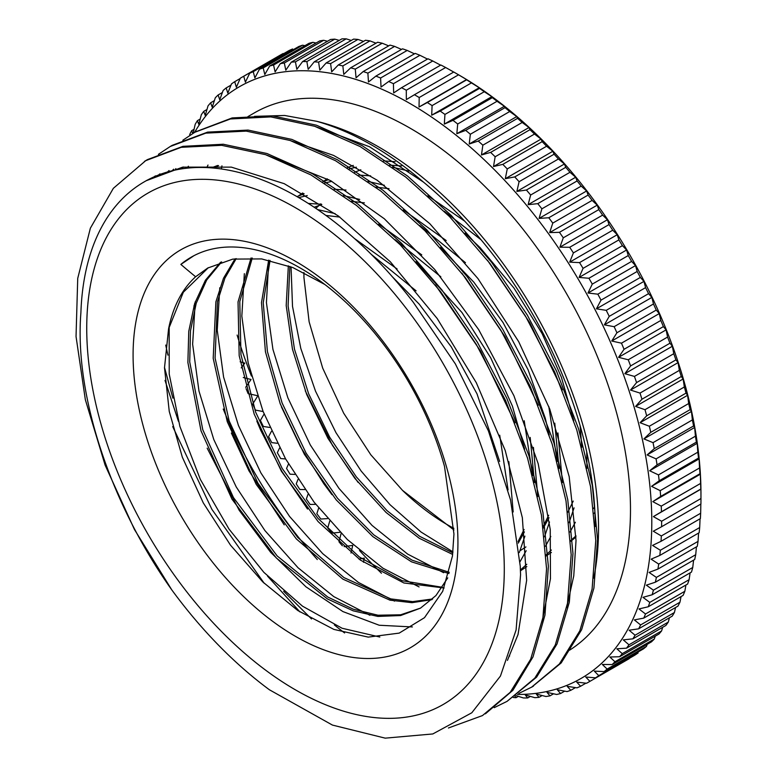 <?xml version="1.0" encoding="UTF-8"?>
<svg xmlns="http://www.w3.org/2000/svg" width="777" height="777" viewBox="0 0 777 777"><rect width="100%" height="100%" fill="white"/><g stroke="black" fill="none" stroke-linecap="round" stroke-linejoin="round"><path stroke-width="1.17" d="M593.754 578.117A311.499 179.846 -120 0 0 598.533 528.214A311.499 179.846 -120 0 0 316.783 121.319L284.635 115.472L254.526 116.356M175.855 168.628L174.932 170.114M165.724 345.075A311.499 179.846 -120 0 0 167.949 355.147M334.372 624.931A311.499 179.846 -120 0 0 344.599 632.964M504.283 569.366A295.25 170.464 -120 0 0 191.123 179.788A295.25 170.464 -120 0 0 191.123 597.338A295.25 170.464 -120 0 0 504.283 569.366M80.886 312.966A306.837 177.156 60 0 1 144.279 181.828A306.837 177.156 60 0 1 413.17 302.117L455.371 363.918L488.393 430.866L510.538 499.902L520.25 566.161L520.561 574.795L516.093 629.972L500.456 676.039L471.814 712.771L432.799 733.954L385.207 738.15L332.43 725.077L269.541 689.85M269.541 689.869A324.475 187.335 60 0 1 171.775 589.879C110.217 503.098 74.378 394.833 80.876 312.956L80.925 311.927M594.891 512.043A218.114 125.932 60 0 1 594.191 513.383M575.99 536.946A218.114 125.932 60 0 1 570.687 541.258M453.914 528.35A200.476 115.744 60 0 1 402.855 490.724M453.943 529.982L402.554 490.413L370.852 454.846L343.677 413.179L322.708 368.152L309.129 321.833L303.943 277.535L303.914 272.523M354.671 172.29L360.829 169.765M389.675 165.142L401.592 165.948M457.935 542.608A229.71 132.624 60 0 1 214.297 564.364A229.71 132.624 60 0 1 214.297 239.51A229.71 132.624 60 0 1 457.935 542.608M208.372 267.657L183.333 292.249L168.551 329.04L164.501 367.803L169.26 411.47L182.342 457.206L203.273 502.865L230.516 545.192L262.791 581.934L297.844 610.557L333.857 629.399L368.23 637.111L399.193 633.109L424.485 617.686L442.676 591.375L452.447 556.07L453.953 534.032L444.493 466.375A218.114 125.932 -120 0 0 191.181 257.197A218.114 125.932 -120 0 0 180.856 264.413A525.854 258.994 -154.2 0 0 195.619 276.758A200.476 115.744 -120 0 0 168.541 329.03M154.011 176.884L155.429 175.864M435.45 285.013L480.594 351.126L515.005 422.834M167.511 171.979L169.036 170.551M461.907 273.203L505.001 336.626L538.247 405.235M264.248 583.333L211.868 509.323L172.717 426.592M181.886 168.842L183.411 167.006M487.558 260.373L529.72 322.64L562.363 389.889M595.24 526.505A306.837 177.156 -120 0 0 423.378 182.032L369.483 146.746L315.209 126.466M188.403 166.22L186.907 168.182M164.501 367.414L172.902 398.183M283.644 591.248L311.519 618.948M566.705 607.585L573.766 575.864L576.029 540.471L569.182 476.66L549.737 409.032L518.686 341.657L477.942 278.574L429.807 223.689L377.156 180.206L333.595 155.419L290.744 140.705M173.679 169.192L172.154 170.746M542.142 621.785L550.456 578.69L550.252 529.584L538.199 463.743L513.918 395.716L478.671 329.613L434.634 269.386L384.314 218.764L330.701 180.711L266.56 155.002M159.945 173.873L158.45 175.039M507.439 660.401L518.026 634.537L526.651 580.283L522.348 517.686L505.205 450.466L476.301 382.711L437.208 318.541L390.307 261.762L338.277 215.919L284.217 183.673L231.323 167.123L182.653 167.142L146.358 180.662M171.775 589.879L134.45 529.516L105.118 465.122L85.353 399.747L76.039 336.47L77.729 278.38L90.365 228.195L113.355 188.316L145.697 160.674L181.206 147.309L221.659 145.328L265.472 154.642L310.985 174.942L356.526 205.458L400.34 244.91L440.753 291.87L476.311 344.444L505.613 400.611L527.564 458.226L541.423 515.025L546.561 568.793L542.938 617.511L530.662 659.226L510.198 692.326L482.459 715.588L448.426 727.991M158.401 154.341L170.28 146.474L205.808 133.139L246.231 131.109L290.054 140.472L335.577 160.742L381.099 191.259L424.922 230.74L465.355 277.661L500.874 330.264L530.205 386.422L552.146 444.026L565.986 500.825L571.173 554.603L567.501 603.292L555.254 645.046L534.79 678.127L507.031 701.378L494.211 707.662M182.828 140.239L194.842 132.265L230.4 118.968L270.823 116.9L314.636 126.272L360.169 146.571L405.691 177.049L449.494 216.56L489.947 263.471L525.456 316.064L554.778 372.241L576.748 429.836L590.549 486.625L595.765 540.433L592.093 589.102L579.817 630.837L559.391 663.956L531.604 687.159L518.783 693.443M299.98 611.975L267.511 576.107M178.409 421.27L165.015 380.439M316.783 121.319C352.35 131.468 387.878 151.7 423.378 182.032M180.856 264.413L193.823 255.75M379.827 637.033L342.103 628.253L302.515 606.177L263.879 572.358L228.982 529.05L200.272 479.273L179.875 426.398L169.221 374.087L169.182 325.932M369.92 615.287L333.799 596.619L298.086 567.793L264.899 530.555L236.237 486.946L213.792 439.539L198.97 391.025L192.628 344.172L195.26 301.719M354.429 238.49L397.115 268.978M508.867 461.674L513.179 511.936M394.512 601.116L358.411 582.429L322.727 553.671L289.559 516.443L260.897 472.911L238.461 425.524L223.591 377.049L217.239 330.225L219.784 287.752M308.275 203.428L321.435 204.254M378.71 224.106L421.765 254.875M533.42 447.367L537.801 496.571M526.184 550.728L519.998 561.781M419.075 586.926L382.993 568.23L347.309 539.491L314.17 502.272L285.499 458.77L263.073 411.412L248.184 362.937L241.832 316.142L244.337 273.659M296.96 196.6L304.128 193.794M334.227 189.248L346.018 190.044M403.273 209.916L446.202 240.549M557.944 432.935L562.402 482.536M550.786 536.47L545.444 546.27M526.816 566.608L520.444 570.804M443.657 572.717L407.663 554.108L372.057 525.427L338.957 488.364L310.314 444.968L287.849 397.756L272.931 349.378L266.424 302.632L268.823 260.178M302.836 194.24L303.671 193.541M322.746 181.847L328.7 179.584M358.877 175.078L370.648 175.874M427.904 195.765L464.724 221.173M586.722 451.903L586.975 468.308M575.359 522.251L570.036 532.022M551.417 552.437L546.114 555.982M452.962 551.874L421.056 532.041L389.986 504.671L361.159 471.056L335.955 432.634L315.501 391.132L300.796 348.417L292.511 306.361L291.054 266.861M347.377 167.657L353.263 165.394M383.479 160.878L395.182 161.694M570.658 540.695L575.971 535.829M593.677 508.508L594.57 506.274M408.935 171.086L392.608 167.23M356.41 167.181L349.291 168.852M327.253 178.778L322.999 181.74M305.264 390.821L332.439 445.347L358.032 482.352M546.056 554.924L551.379 550.038M569.104 522.659L574.067 507.857M573.795 420.707L561.392 377.263L542.171 333.741L513.947 288.034L480.118 247.659L464.996 233.207M384.392 185.276L368.007 181.429M331.818 181.352L324.65 183.032M302.671 192.987L298.426 195.959M281.41 406.876L300.427 446.649L323.863 483.818L331.983 494.687M520.415 569.997L526.777 564.287M544.512 536.81L549.494 521.979M549.232 435.013L545.279 418.23L528.088 369.774L503.03 322.523L473.805 282.138L440.481 247.445M359.712 199.417L343.366 195.59M307.245 195.571L298.718 197.62M256.828 421.076L260.722 430.303L281.847 471.309L307.527 509.042M519.269 552.583L524.902 536.14M524.63 449.155L512.393 406.05L490.743 357.896L461.975 312.539L415.977 261.723M335.14 213.636L317.618 209.586M231.371 433.051L248.951 470.823L284.246 524.873M499.66 461.47L477 393.842L451.272 346.863L419.289 304.215L392.434 276.855M207.158 448.164L239.17 510.266L270.658 552.33L305.953 586.82L342.91 611.577L379.215 625.242L412.393 626.942M195.619 276.758L207.692 268.055L232.857 259.1L261.674 258.926L292.832 267.56L324.825 284.479M447.756 577.865L435.946 595.561L420.444 608.177L400.592 615.549L377.875 616.423L353.176 610.829L327.379 598.912L276.282 557.954L232.012 499.222L201.029 430.895L187.879 362.49L188.772 331.264L194.658 303.506L205.419 280.235L220.629 262.199M431.925 599.659L411.946 602.68L389.976 600.165L342.851 579.137L296.348 538.927L256.177 484.304L227.243 421.658L213.199 358.333L215.88 301.835L223.494 278.244L235.091 258.751M371.348 254.419L416.093 290.841M499.718 435.217L508.061 489.908M444.143 587.995L403.875 582.973L360.363 560.091L318.104 521.59L281.439 471.289L254.176 414.092L239.18 355.711L238.034 301.884L251.049 257.964M325.913 215.443L339.84 217.084M395.279 239.792L440.831 276.806M524.213 420.745L532.653 475.621M524.096 529.477L518.074 541.588M448.989 573.543L411.519 561.839L372.863 536.616L336.179 499.844L304.399 454.351L280.176 403.681L265.433 351.767L261.49 302.661L268.677 260.149M314.141 207.236L321.814 204.506M351.078 201.272L364.403 202.865M419.784 225.544L465.462 262.684M548.785 406.517L557.245 461.509M548.669 515.248L543.21 526.485M452.661 554.448L419.269 538.267L386.023 512.412L354.943 478.467L327.943 438.335L306.672 394.425L292.473 349.281L286.198 305.555L288.345 265.821M315.821 208.362L320.814 203.856M375.709 187.102L389.034 188.685M444.376 211.383L481.07 239.772M580.108 425.67L581.808 447.202M573.241 501.078L567.783 512.266M420.658 608.051L400.679 614.792L377.991 615.219L353.399 609.236L327.777 597.037L277.185 555.953L233.421 497.533L202.768 429.73L189.714 361.878L190.482 330.856L196.231 303.253L206.711 279.982L221.62 261.868M432.663 598.96L412.674 601.621L390.773 598.892L343.939 577.593L297.785 537.499L257.906 483.168L229.166 420.94L215.074 358.032L217.453 301.729L224.883 278.176L236.218 258.605M442.366 587.295L402.253 580.73L359.372 557.012L317.948 518.356L282.177 468.424L255.604 412.033L240.948 354.555L239.782 301.534L252.263 258.013M530.196 437.441L534.469 482.527M524.397 531.866L518.269 543.113M449.31 572.328L412.082 560.178L373.815 534.877L337.519 498.261L306.119 453.146L282.09 402.962L267.405 351.534L263.238 302.777L270.056 260.441M554.768 423.164L559.042 468.346M548.989 517.705L543.424 528.01M525.912 546.93L520.59 550.388M452.845 552.865L419.803 536.392L386.975 510.596L356.322 476.864L329.662 437.179L308.644 393.774L294.464 349.155L288.092 305.876L289.86 266.394M144.405 161.431L147.475 159.596L182.945 146.338L223.261 144.24L266.948 153.506L312.373 173.679L357.799 203.972L401.534 243.288L441.948 289.986L477.476 342.366L506.857 398.368L528.962 455.817L542.938 512.519L548.368 566.307L544.978 615.044L532.993 656.924L512.888 690.297L485.411 713.82M172.057 145.396L207.614 132.119L248.048 130.08L291.841 139.404L337.383 159.741L382.915 190.19L426.709 229.701L467.162 276.641L502.69 329.205L531.983 385.392L553.982 442.997L567.773 499.776L572.97 553.583L569.327 602.272L557.022 643.978L536.616 677.126L507.031 701.378M195.581 131.847L232.187 117.919L272.63 115.899L316.424 125.194L361.956 145.542L407.498 176.01L451.291 215.491L491.734 262.451L527.282 315.006L556.565 371.202L578.564 428.807L592.365 485.586L597.542 539.384L593.919 588.092L581.604 629.778L561.188 662.936L531.973 686.946M652.806 501.641A1302.126 76.224 -32.4 0 1 660.664 496.425L699.999 473.717A1302.126 76.224 -32.4 0 1 700.339 474.203L652.806 501.641A1302.126 1060.45 -127.1 0 0 661.246 506.128L700.582 483.42A1302.126 1060.45 -127.1 0 0 700.339 474.203M649.669 470.755A1302.126 186.655 -35.9 0 1 657.051 464.84L696.386 442.132A1302.126 186.655 -35.9 0 1 697.192 443.317L649.669 470.755A1302.126 1046.668 -137.2 0 0 658.478 474.902L697.814 452.195A1302.126 1046.668 -137.2 0 0 697.192 443.317M643.91 438.898A1302.126 295.037 -39.5 0 1 650.786 432.323L690.122 409.615A1302.126 295.037 -39.5 0 1 691.443 411.46L643.91 438.898A1302.126 1021.425 -146.6 0 0 653.039 442.647L692.375 419.939A1302.126 1021.425 -146.6 0 0 691.443 411.46M635.605 406.42A1302.126 400.184 -43.2 0 1 641.938 399.232L681.274 376.524A1302.126 400.184 -43.2 0 1 683.138 378.982L635.605 406.42A1302.126 984.993 -155.1 0 0 644.997 409.693L684.333 386.985A1302.126 984.993 -155.1 0 0 683.138 378.982M624.844 373.679A1302.126 500.951 -47.1 0 1 630.603 365.928L669.939 343.22A1302.126 500.951 -47.1 0 1 672.367 346.241L624.844 373.679A1302.126 937.761 -162.8 0 0 634.44 376.418L673.766 353.71A1302.126 937.761 -162.8 0 0 672.367 346.241M611.732 341.025A1302.126 596.231 -51.4 0 1 616.919 332.77L656.244 310.062A1302.126 596.231 -51.4 0 1 659.255 313.587L611.732 341.025A1302.126 880.263 -169.6 0 0 621.474 343.172L660.8 320.464A1302.126 880.263 -169.6 0 0 659.255 313.587M596.425 308.828A1302.126 684.974 -55.9 0 1 601.009 300.136L640.345 277.428A1302.126 684.974 -55.9 0 1 643.948 281.391L596.425 308.828A1302.126 813.121 -175.6 0 0 606.245 310.334L645.58 287.626A1302.126 813.121 -175.6 0 0 643.948 281.391M579.088 277.428A1302.126 766.219 -61 0 1 583.071 268.366L622.406 245.658A1302.126 766.219 -61 0 1 626.612 249.99L579.088 277.428A1302.126 737.062 179 0 0 588.927 278.253L628.263 255.546A1302.126 737.062 179 0 0 626.612 249.99M559.906 247.183A1302.126 839.063 -66.6 0 1 563.286 237.82L602.622 215.112A1302.126 839.063 -66.6 0 1 607.429 219.736L559.906 247.183A1302.126 652.933 174.2 0 0 569.706 247.28L609.042 224.572A1302.126 652.933 174.2 0 0 607.429 219.736M539.092 218.405A1302.126 902.719 -72.9 0 1 541.89 208.828L581.215 186.121A1302.126 902.719 -72.9 0 1 586.625 190.967L539.092 218.405A1302.126 561.654 169.8 0 0 548.785 217.764L588.121 195.056A1302.126 561.654 169.8 0 0 586.625 190.967M516.88 191.424A1302.126 956.487 -79.9 0 1 519.094 181.701L558.43 158.994A1302.126 956.487 -79.9 0 1 564.403 163.986L516.88 191.424A1302.126 464.219 165.7 0 0 526.408 190.025L565.743 167.317A1302.126 464.219 165.7 0 0 564.403 163.986M493.512 166.54A1302.126 999.766 -87.9 0 1 495.163 156.76L534.498 134.052A1302.126 999.766 -87.9 0 1 541.035 139.102L493.512 166.54A1302.126 361.693 161.8 0 0 502.806 164.365L542.142 141.657A1302.126 361.693 161.8 0 0 541.035 139.102M469.23 144.007A1302.126 1032.099 -96.8 0 1 470.357 134.246L509.693 111.538A1302.126 1032.099 -96.8 0 1 516.754 116.569L469.23 144.007A1302.126 255.206 158.1 0 0 478.243 141.055L517.579 118.347A1302.126 255.206 158.1 0 0 516.754 116.569M444.318 124.097A1302.126 1053.117 -106.5 0 1 444.949 114.433L484.275 91.725A1302.126 1053.117 -106.5 0 1 491.841 96.649L444.318 124.097A1302.126 145.921 154.6 0 0 452.991 120.367L492.327 97.659A1302.126 145.921 154.6 0 0 491.841 96.649M419.036 107.003A1302.126 1062.606 -116.7 0 1 419.211 97.523L458.537 74.815A1302.126 1062.606 -116.7 0 1 466.559 79.565L419.036 107.003A1302.126 35.043 151.1 0 0 427.331 102.525L466.666 79.817A1302.126 35.043 151.1 0 0 466.559 79.565M458.537 74.815A348.582 201.253 -120 0 0 454.477 72.436A348.582 201.253 -120 0 0 453.758 72.018L414.432 94.726A1302.126 20.62 149.4 0 0 406.352 99.573A1302.126 1062.985 -121.9 0 1 406.303 90.219L445.639 67.512A348.582 201.253 -120 0 0 440.86 65.006L401.534 87.714A1302.126 76.224 147.6 0 0 393.667 92.929A1302.126 1060.45 -127.1 0 1 393.424 83.702L432.76 60.994A1302.126 1060.45 -127.1 0 1 440.2 64.947M432.76 60.994A348.582 201.253 -120 0 0 428.001 58.79L388.665 81.498A1302.126 131.614 145.9 0 0 381.041 87.063A1302.126 1055.001 -132.2 0 1 380.604 78.011L419.939 55.293A348.582 201.253 -120 0 0 415.209 53.399L375.883 76.107A1302.126 186.655 144.1 0 0 368.492 82.012A1302.126 1046.668 -137.2 0 1 367.88 73.135L407.206 50.427A1302.126 1046.668 -137.2 0 1 414.452 53.836M407.206 50.427A348.582 201.253 -120 0 0 402.535 48.834L363.199 71.542A1302.126 241.171 142.3 0 0 356.06 77.787A1302.126 1035.469 -142 0 1 355.283 69.104L394.619 46.387A348.582 201.253 -120 0 0 389.996 45.115L350.66 67.822A1302.126 295.037 140.5 0 0 343.784 74.398A1302.126 1021.425 -146.6 0 1 342.851 65.919L382.187 43.211A1302.126 1021.425 -146.6 0 1 388.685 45.872M382.187 43.211A348.582 201.253 -120 0 0 377.632 42.249L338.296 64.957A1302.126 348.086 138.7 0 0 331.692 71.843A1302.126 1004.583 -151 0 1 330.613 63.597L369.949 40.89A348.582 201.253 -120 0 0 365.481 40.249L326.146 62.956A1302.126 400.184 136.8 0 0 319.813 70.144A1302.126 984.993 -155.1 0 1 318.619 62.141L357.944 39.433A1302.126 984.993 -155.1 0 1 363.529 41.375M357.944 39.433A348.582 201.253 -120 0 0 353.574 39.112L314.238 61.82A1302.126 451.184 134.9 0 0 308.187 69.299A1302.126 962.693 -159.1 0 1 306.876 61.558L346.212 38.85A348.582 201.253 -120 0 0 341.938 38.86L302.603 61.568A1302.126 500.951 132.9 0 0 296.843 69.318A1302.126 937.761 -162.8 0 1 295.435 61.849L334.77 39.141A1302.126 937.761 -162.8 0 1 339.248 40.404M334.77 39.141A348.582 201.253 -120 0 0 330.613 39.462L291.288 62.17A1302.126 549.349 130.8 0 0 285.81 70.183A1302.126 910.265 -166.3 0 1 284.324 63.005L323.659 40.297A348.582 201.253 -120 0 0 319.629 40.948L280.303 63.656A1302.126 596.231 128.6 0 0 275.116 71.911A1302.126 880.263 -169.6 0 1 273.572 65.035L312.908 42.327A1302.126 880.263 -169.6 0 1 316.054 43.017M312.908 42.327A348.582 201.253 -120 0 0 309.023 43.298L269.687 66.006A1302.126 641.481 126.4 0 0 264.802 74.485A1302.126 847.853 -172.7 0 1 263.209 67.92L302.535 45.212A348.582 201.253 -120 0 0 298.805 46.503L259.469 69.211A1302.126 684.974 124.1 0 0 254.885 77.904A1302.126 813.121 -175.6 0 1 253.253 71.669L292.589 48.961A348.582 201.253 -120 0 0 289.015 50.563L249.679 73.271A1302.126 726.592 121.6 0 0 245.396 82.158A1302.126 776.155 -178.3 0 1 243.745 76.263L283.081 53.545A348.582 201.253 -120 0 0 280.186 55.167L240.851 77.875A348.582 201.253 -120 0 0 240.346 78.166A1302.126 766.219 119 0 0 236.363 87.238A1302.126 737.062 179 0 1 234.712 81.682L240.2 78.516M234.712 81.682A348.582 201.253 -120 0 0 231.488 83.897A1302.126 803.748 116.3 0 0 227.807 93.114A1302.126 695.949 176.6 0 1 226.175 87.918A348.582 201.253 -120 0 0 223.145 90.433A1302.126 839.063 113.4 0 0 219.755 99.796A1302.126 652.933 174.2 0 1 218.152 94.959L222.387 92.512M218.152 94.959A348.582 201.253 -120 0 0 215.316 97.756A1302.126 872.085 110.4 0 0 212.228 107.245A1302.126 608.129 171.9 0 1 210.664 102.778A348.582 201.253 -120 0 0 208.032 105.866A1302.126 902.719 107.1 0 0 205.245 115.443A1302.126 561.654 169.8 0 1 203.739 111.354L206.973 109.489M192.764 133.489A1302.126 464.219 165.7 0 1 191.657 130.691L194.056 129.303M203.739 111.354A348.582 201.253 -120 0 0 201.321 114.714A1302.126 930.875 103.7 0 0 198.825 124.378A1302.126 513.636 167.7 0 1 197.397 120.668A348.582 201.253 -120 0 0 195.202 124.301A1302.126 956.487 100.1 0 0 193.25 132.828M241.229 367.9A1302.126 500.951 132.9 0 0 244.774 363.121A1302.126 937.761 17.2 0 0 240.132 361.791M263.131 411.548A1302.126 847.853 7.3 0 0 255.487 410.12A348.582 201.253 -120 0 1 252.7 404.03A1302.126 596.231 128.6 0 0 257.304 396.707M257.362 395.658A1302.126 880.263 10.4 0 0 248.145 393.628A348.582 201.253 -120 0 1 246.047 388.626M277.253 443.269A1302.126 776.155 1.7 0 0 271.785 442.628A348.582 201.253 -120 0 1 268.609 436.674A1302.126 684.974 124.1 0 0 271.474 431.245M269.765 427.447A1302.126 813.121 4.4 0 0 263.374 426.466A348.582 201.253 -120 0 1 260.392 420.435A1302.126 641.481 126.4 0 0 264.102 414.005M294.813 474.417A1302.126 695.949 -3.4 0 0 290.074 474.193A348.582 201.253 -120 0 1 286.548 468.434A1302.126 766.219 119 0 0 288.5 464.005M285.606 458.954A1302.126 737.062 -1 0 0 280.691 458.547A348.582 201.253 -120 0 1 277.331 452.69A1302.126 726.592 121.6 0 0 279.633 447.931M315.753 504.322A1302.126 608.129 -8.1 0 0 310.178 504.477A348.582 201.253 -120 0 1 306.332 498.989A1302.126 839.063 113.4 0 0 308.1 494.114M304.866 489.568A1302.126 652.933 -5.8 0 0 299.912 489.52A348.582 201.253 -120 0 1 296.222 483.886A1302.126 803.748 116.3 0 0 298.018 479.419M340.035 532.284A1302.126 513.636 -12.3 0 0 331.857 533.148A348.582 201.253 -120 0 1 327.729 527.981A1302.126 902.719 107.1 0 0 329.72 521.173M327.467 518.599A1302.126 561.654 -10.2 0 0 320.833 519.036A348.582 201.253 -120 0 1 316.841 513.694A1302.126 872.085 110.4 0 0 318.687 508.051M351 553.03A1302.126 956.487 100.1 0 0 352.739 545.376A1302.126 464.219 -14.3 0 0 344.124 546.639M530.37 696.396L527.68 697.95A1302.126 500.951 -47.1 0 1 525.252 694.929A1302.126 937.761 17.2 0 0 534.848 697.668A348.582 201.253 -120 0 0 539.005 697.338A1302.126 549.349 -49.2 0 1 536.285 694.055A1302.126 910.265 13.7 0 0 545.959 696.503A348.582 201.253 -120 0 0 549.99 695.852A1302.126 596.231 -51.4 0 1 546.979 692.336A1302.126 880.263 10.4 0 0 556.711 694.483A348.582 201.253 -120 0 0 560.596 693.511A1302.126 641.481 -53.6 0 1 557.294 689.753A1302.126 847.853 7.3 0 0 567.084 691.588A348.582 201.253 -120 0 0 570.813 690.297A1302.126 684.974 -55.9 0 1 567.21 686.334A1302.126 813.121 4.4 0 0 577.029 687.839A348.582 201.253 -120 0 0 580.604 686.246A1302.126 726.592 -58.4 0 1 576.699 682.08A1302.126 776.155 1.7 0 0 586.538 683.255A348.582 201.253 -120 0 0 589.432 681.633A348.582 201.253 -120 0 0 589.937 681.342A1302.126 766.219 -61 0 1 585.732 677.01A1302.126 737.062 -1 0 0 595.571 677.835L634.906 655.128A348.582 201.253 -120 0 0 638.131 652.913L598.795 675.621A1302.126 803.748 -63.7 0 1 594.288 671.124A1302.126 695.949 -3.4 0 0 604.117 671.59L643.443 648.882A348.582 201.253 -120 0 0 646.474 646.377L607.148 669.084A1302.126 839.063 -66.6 0 1 602.34 664.452A1302.126 652.933 -5.8 0 0 612.14 664.558L651.466 641.851A348.582 201.253 -120 0 0 654.302 639.044L614.976 661.751A1302.126 872.085 -69.6 0 1 609.867 657.002A1302.126 608.129 -8.1 0 0 619.619 656.74L658.954 634.032A348.582 201.253 -120 0 0 661.586 630.943L622.251 653.651A1302.126 902.719 -72.9 0 1 616.851 648.795A1302.126 561.654 -10.2 0 0 626.544 648.164L665.879 625.456A348.582 201.253 -120 0 0 668.298 622.086L628.962 644.793A1302.126 930.875 -76.3 0 1 623.271 639.869A1302.126 513.636 -12.3 0 0 632.886 638.849L672.222 616.142A348.582 201.253 -120 0 0 674.417 612.509L635.081 635.217A1302.126 956.487 -79.9 0 1 629.108 630.225A1302.126 464.219 -14.3 0 0 638.636 628.826L677.962 606.118A348.582 201.253 -120 0 0 679.943 602.224L640.607 624.941A1302.126 979.467 -83.8 0 1 634.343 619.9A1302.126 413.519 -16.3 0 0 643.764 618.113L683.1 595.405A348.582 201.253 -120 0 0 684.848 591.278L645.512 613.985A1302.126 999.766 -87.9 0 1 638.976 608.935A1302.126 361.693 -18.2 0 0 648.28 606.759L687.606 584.051A348.582 201.253 -120 0 0 689.112 579.681L649.786 602.389A1302.126 1017.326 -92.3 0 1 642.977 597.338A1302.126 308.867 -20.1 0 0 652.146 594.774L691.481 572.066A348.582 201.253 -120 0 0 692.744 567.482L653.408 590.19A1302.126 1032.099 -96.8 0 1 646.347 585.159A1302.126 255.206 -21.9 0 0 655.361 582.206L694.696 559.498A348.582 201.253 -120 0 0 695.716 554.7L656.39 577.408A1302.126 1044.035 -101.6 0 1 649.067 572.416A1302.126 200.845 -23.7 0 0 657.925 569.075L697.26 546.367A348.582 201.253 -120 0 0 698.037 541.375L658.702 564.083A1302.126 1053.117 -106.5 0 1 651.136 559.158A1302.126 145.921 -25.4 0 0 659.819 555.429L699.154 532.721A348.582 201.253 -120 0 0 699.679 527.544L660.353 550.252A1302.126 1059.313 -111.6 0 1 652.554 545.405A1302.126 90.608 -27.2 0 0 661.042 541.307L700.378 518.599A348.582 201.253 -120 0 0 700.66 513.247L661.324 535.955A1302.126 1062.606 -116.7 0 1 653.302 531.215A1302.126 35.043 -28.9 0 0 661.596 526.738L700.922 504.03A348.582 201.253 -120 0 0 700.961 499.358A348.582 201.253 -120 0 0 700.961 498.533L661.625 521.241A1302.126 1062.985 -121.9 0 1 653.389 516.608A1302.126 20.62 -30.6 0 1 661.47 511.761L700.805 489.054A1302.126 20.62 -30.6 0 1 700.912 489.17L653.389 516.608M553.564 693.793L549.99 695.852M575.475 687.606L570.813 690.297M589.432 681.633L628.768 658.925A348.582 201.253 -120 0 0 629.273 658.634L589.937 681.342M647.231 644.288A1302.126 839.063 -66.6 0 1 646.474 646.377M662.645 627.321A1302.126 902.719 -72.9 0 1 661.586 630.943M675.563 607.497A1302.126 956.487 -79.9 0 1 674.417 612.509M685.906 585.032A1302.126 999.766 -87.9 0 1 684.848 591.278M693.599 560.13A1302.126 1032.099 -96.8 0 1 692.744 567.482M698.581 533.051A1302.126 1053.117 -106.5 0 1 698.037 541.375M700.825 504.088A1302.126 1062.606 -116.7 0 1 700.66 513.247M700.048 518.783A1302.126 1059.313 -111.6 0 1 699.679 527.544M696.435 546.843A1302.126 1044.035 -101.6 0 1 695.716 554.7M690.093 572.863A1302.126 1017.326 -92.3 0 1 689.112 579.681M681.07 596.581A1302.126 979.467 -83.8 0 1 679.943 602.224M669.424 617.754A1302.126 930.875 -76.3 0 1 668.298 622.086M655.244 636.169A1302.126 872.085 -69.6 0 1 654.302 639.044M585.907 683.177L580.604 686.246M564.694 691.141L560.596 693.511M542.113 695.541L539.005 697.338M515.938 695.59A1302.126 962.693 20.9 0 0 523.407 697.95A348.582 201.253 -120 0 0 527.68 697.95M518.356 696.357L516.045 697.688A1302.126 451.184 -45.1 0 1 514.947 696.289M363.471 562.276A1302.126 979.467 96.2 0 0 364.296 558.1A1302.126 413.519 -16.3 0 0 358.984 559.1M342.366 545.794A348.582 201.253 -120 0 1 338.966 541.792A1302.126 930.875 103.7 0 0 341.103 533.566M245.687 387.325A1302.126 549.349 130.8 0 0 251.049 379.487A1302.126 910.265 13.7 0 0 243.259 377.505M218.541 165.55L214.112 168.104M211.441 167.871L211.694 167.725A1302.126 200.845 156.3 0 1 217.657 165.482M197.397 120.668L200.194 119.056M210.664 102.778L214.374 100.631M226.175 87.918L230.992 85.13M302.535 45.212A1302.126 847.853 -172.7 0 1 304.924 45.658M323.659 40.297A1302.126 910.265 -166.3 0 1 327.505 41.268M346.212 38.85A1302.126 962.693 -159.1 0 1 351.262 40.443M369.949 40.89A1302.126 1004.583 -151 0 1 376.01 43.182M394.619 46.387A1302.126 1035.469 -142 0 1 401.505 49.427M419.939 55.293A1302.126 1055.001 -132.2 0 1 427.321 58.994M445.639 67.512A1302.126 1062.985 -121.9 0 1 453.117 71.707M431.701 115.181A1302.126 1059.313 -111.6 0 1 432.099 105.604L471.435 82.896A1302.126 1059.313 -111.6 0 1 479.234 87.743L431.701 115.181A1302.126 90.608 152.8 0 0 440.2 111.082L479.526 88.374A1302.126 90.608 152.8 0 0 479.234 87.743M456.837 133.712A1302.126 1044.035 -101.6 0 1 457.711 123.99L497.047 101.282A1302.126 1044.035 -101.6 0 1 504.36 106.274L456.837 133.712A1302.126 200.845 156.3 0 0 465.695 130.371L505.021 107.663A1302.126 200.845 156.3 0 0 504.36 106.274M481.468 154.963A1302.126 1017.326 -92.3 0 1 482.857 145.182L522.183 122.475A1302.126 1017.326 -92.3 0 1 528.991 127.525L481.468 154.963A1302.126 308.867 159.9 0 0 490.627 152.399L529.963 129.691A1302.126 308.867 159.9 0 0 528.991 127.525M505.322 178.7A1302.126 979.467 -83.8 0 1 507.255 168.939L546.59 146.231A1302.126 979.467 -83.8 0 1 552.845 151.262L505.322 178.7A1302.126 413.519 163.7 0 0 514.743 176.913L554.079 154.205A1302.126 413.519 163.7 0 0 552.845 151.262M528.146 204.672A1302.126 930.875 -76.3 0 1 530.652 195.017L569.978 172.3A1302.126 930.875 -76.3 0 1 575.67 177.234L528.146 204.672A1302.126 513.636 167.7 0 0 537.762 203.652L577.097 180.944A1302.126 513.636 167.7 0 0 575.67 177.234M549.689 232.585A1302.126 872.085 -69.6 0 1 552.777 223.106L592.113 200.398A1302.126 872.085 -69.6 0 1 597.212 205.147L549.689 232.585A1302.126 608.129 171.9 0 0 559.44 232.323L598.776 209.615A1302.126 608.129 171.9 0 0 597.212 205.147M569.716 262.14A1302.126 803.748 -63.7 0 1 573.397 252.913L612.732 230.206A1302.126 803.748 -63.7 0 1 617.239 234.703L569.716 262.14A1302.126 695.949 176.6 0 0 579.545 262.607L618.871 239.899A1302.126 695.949 176.6 0 0 617.239 234.703M587.995 293.007A1302.126 726.592 -58.4 0 1 592.288 284.12L631.614 261.412A1302.126 726.592 -58.4 0 1 635.528 265.569L587.995 293.007A1302.126 776.155 -178.3 0 0 597.834 294.172L637.169 271.464A1302.126 776.155 -178.3 0 0 635.528 265.569M604.341 324.854A1302.126 641.481 -53.6 0 1 609.226 316.365L648.562 293.657A1302.126 641.481 -53.6 0 1 651.874 297.406L604.341 324.854A1302.126 847.853 -172.7 0 0 614.131 326.68L653.467 303.972A1302.126 847.853 -172.7 0 0 651.874 297.406M618.57 357.323A1302.126 549.349 -49.2 0 1 624.048 349.31L663.383 326.602A1302.126 549.349 -49.2 0 1 666.093 329.875L618.57 357.323A1302.126 910.265 -166.3 0 0 628.243 359.77L667.579 337.063A1302.126 910.265 -166.3 0 0 666.093 329.875M630.526 390.064A1302.126 451.184 -45.1 0 1 636.577 382.585L675.912 359.877A1302.126 451.184 -45.1 0 1 678.049 362.626L630.526 390.064A1302.126 962.693 -159.1 0 0 640.025 393.075L679.36 370.367A1302.126 962.693 -159.1 0 0 678.049 362.626M640.073 422.717A1302.126 348.086 -41.3 0 1 646.678 415.831L686.013 393.123A1302.126 348.086 -41.3 0 1 687.596 395.279L640.073 422.717A1302.126 1004.583 -151 0 0 649.339 426.233L688.675 403.525A1302.126 1004.583 -151 0 0 687.596 395.279M647.115 454.924A1302.126 241.171 -37.7 0 1 654.244 448.679L693.579 425.971A1302.126 241.171 -37.7 0 1 694.638 427.486L647.115 454.924A1302.126 1035.469 -142 0 0 656.089 458.886L695.425 436.179A1302.126 1035.469 -142 0 0 694.638 427.486M651.573 486.344A1302.126 131.614 -34.1 0 1 659.197 480.778L698.523 458.071A1302.126 131.614 -34.1 0 1 699.096 458.896L651.573 486.344A1302.126 1055.001 -132.2 0 0 660.197 490.666L699.533 467.958A1302.126 1055.001 -132.2 0 0 699.096 458.896M700.912 489.17A1302.126 1062.985 -121.9 0 1 700.961 498.533M661.042 541.307A348.582 201.253 -120 0 0 661.324 535.955M661.596 526.738A348.582 201.253 -120 0 0 661.625 522.066A348.582 201.253 -120 0 0 661.625 521.241M657.925 569.075A348.582 201.253 -120 0 0 658.702 564.083M659.819 555.429A348.582 201.253 -120 0 0 660.353 550.252M652.146 594.774A348.582 201.253 -120 0 0 653.408 590.19M655.361 582.206A348.582 201.253 -120 0 0 656.39 577.408M643.764 618.113A348.582 201.253 -120 0 0 645.512 613.985M648.28 606.759A348.582 201.253 -120 0 0 649.786 602.389M632.886 638.849A348.582 201.253 -120 0 0 635.081 635.217M638.636 628.826A348.582 201.253 -120 0 0 640.607 624.941M619.619 656.74A348.582 201.253 -120 0 0 622.251 653.651M626.544 648.164A348.582 201.253 -120 0 0 628.962 644.793M604.117 671.59A348.582 201.253 -120 0 0 607.148 669.084M612.14 664.558A348.582 201.253 -120 0 0 614.976 661.751M595.571 677.835A348.582 201.253 -120 0 0 598.795 675.621M513.218 697.493A348.582 201.253 -120 0 0 516.045 697.688M191.657 130.691A348.582 201.253 -120 0 0 189.675 134.576M243.745 76.263A348.582 201.253 -120 0 0 240.851 77.875M263.209 67.92A348.582 201.253 -120 0 0 259.469 69.211M253.253 71.669A348.582 201.253 -120 0 0 249.679 73.271M284.324 63.005A348.582 201.253 -120 0 0 280.303 63.656M273.572 65.035A348.582 201.253 -120 0 0 269.687 66.006M306.876 61.558A348.582 201.253 -120 0 0 302.603 61.568M295.435 61.849A348.582 201.253 -120 0 0 291.288 62.17M330.613 63.597A348.582 201.253 -120 0 0 326.146 62.956M318.619 62.141A348.582 201.253 -120 0 0 314.238 61.82M355.283 69.104A348.582 201.253 -120 0 0 350.66 67.822M342.851 65.919A348.582 201.253 -120 0 0 338.296 64.957M380.604 78.011A348.582 201.253 -120 0 0 375.883 76.107M367.88 73.135A348.582 201.253 -120 0 0 363.199 71.542M406.303 90.219A348.582 201.253 -120 0 0 401.534 87.714M393.424 83.702A348.582 201.253 -120 0 0 388.665 81.498M432.099 105.604A348.582 201.253 -120 0 0 427.331 102.525M471.435 82.896A348.582 201.253 -120 0 0 466.666 79.817M419.211 97.523A348.582 201.253 -120 0 0 414.432 94.726M457.711 123.99A348.582 201.253 -120 0 0 452.991 120.367M497.047 101.282A348.582 201.253 -120 0 0 492.327 97.659M484.275 91.725A348.582 201.253 -120 0 0 479.526 88.374M444.949 114.433A348.582 201.253 -120 0 0 440.2 111.082M482.857 145.182A348.582 201.253 -120 0 0 478.243 141.055M522.183 122.475A348.582 201.253 -120 0 0 517.579 118.347M509.693 111.538A348.582 201.253 -120 0 0 505.021 107.663M470.357 134.246A348.582 201.253 -120 0 0 465.695 130.371M507.255 168.939A348.582 201.253 -120 0 0 502.806 164.365M546.59 146.231A348.582 201.253 -120 0 0 542.142 141.657M534.498 134.052A348.582 201.253 -120 0 0 529.963 129.691M495.163 156.76A348.582 201.253 -120 0 0 490.627 152.399M530.652 195.017A348.582 201.253 -120 0 0 526.408 190.025M569.978 172.3A348.582 201.253 -120 0 0 565.743 167.317M558.43 158.994A348.582 201.253 -120 0 0 554.079 154.205M519.094 181.701A348.582 201.253 -120 0 0 514.743 176.913M552.777 223.106A348.582 201.253 -120 0 0 548.785 217.764M592.113 200.398A348.582 201.253 -120 0 0 588.121 195.056M581.215 186.121A348.582 201.253 -120 0 0 577.097 180.944M541.89 208.828A348.582 201.253 -120 0 0 537.762 203.652M573.397 252.913A348.582 201.253 -120 0 0 569.706 247.28M612.732 230.206A348.582 201.253 -120 0 0 609.042 224.572M602.622 215.112A348.582 201.253 -120 0 0 598.776 209.615M563.286 237.82A348.582 201.253 -120 0 0 559.44 232.323M592.288 284.12A348.582 201.253 -120 0 0 588.927 278.253M631.614 261.412A348.582 201.253 -120 0 0 628.263 255.546M622.406 245.658A348.582 201.253 -120 0 0 618.871 239.899M583.071 268.366A348.582 201.253 -120 0 0 579.545 262.607M609.226 316.365A348.582 201.253 -120 0 0 606.245 310.334M648.562 293.657A348.582 201.253 -120 0 0 645.58 287.626M640.345 277.428A348.582 201.253 -120 0 0 637.169 271.464M601.009 300.136A348.582 201.253 -120 0 0 597.834 294.172M624.048 349.31A348.582 201.253 -120 0 0 621.474 343.172M663.383 326.602A348.582 201.253 -120 0 0 660.8 320.464M656.244 310.062A348.582 201.253 -120 0 0 653.467 303.972M616.919 332.77A348.582 201.253 -120 0 0 614.131 326.68M636.577 382.585A348.582 201.253 -120 0 0 634.44 376.418M675.912 359.877A348.582 201.253 -120 0 0 673.766 353.71M669.939 343.22A348.582 201.253 -120 0 0 667.579 337.063M630.603 365.928A348.582 201.253 -120 0 0 628.243 359.77M646.678 415.831A348.582 201.253 -120 0 0 644.997 409.693M686.013 393.123A348.582 201.253 -120 0 0 684.333 386.985M681.274 376.524A348.582 201.253 -120 0 0 679.36 370.367M641.938 399.232A348.582 201.253 -120 0 0 640.025 393.075M654.244 448.679A348.582 201.253 -120 0 0 653.039 442.647M693.579 425.971A348.582 201.253 -120 0 0 692.375 419.939M690.122 409.615A348.582 201.253 -120 0 0 688.675 403.525M650.786 432.323A348.582 201.253 -120 0 0 649.339 426.233M659.197 480.778A348.582 201.253 -120 0 0 658.478 474.902M698.523 458.071A348.582 201.253 -120 0 0 697.814 452.195M696.386 442.132A348.582 201.253 -120 0 0 695.425 436.179M657.051 464.84A348.582 201.253 -120 0 0 656.089 458.886M661.47 511.761A348.582 201.253 -120 0 0 661.246 506.128M700.805 489.054A348.582 201.253 -120 0 0 700.582 483.42M699.999 473.717A348.582 201.253 -120 0 0 699.533 467.958M660.664 496.425A348.582 201.253 -120 0 0 660.197 490.666M454.477 72.436L459.392 75.272A341.627 197.241 -120 0 1 700.961 493.677L700.961 499.358M221.94 165.87A341.627 197.241 -120 0 0 221.406 168.978M237.111 335.081A341.627 197.241 -120 0 0 251.418 376.039M359.46 550.475A341.627 197.241 -120 0 0 381.439 573.222M509.1 655.875A341.627 197.241 -120 0 0 509.634 656.06M517.463 694.453A341.627 197.241 -120 0 0 651.796 522.066A341.627 197.241 -120 0 0 466.151 143.522A341.627 197.241 -120 0 0 194.551 132.43M569.59 650.174A311.499 179.846 -120 0 0 630.487 509.761A311.499 179.846 -120 0 0 494.522 196.28A311.499 179.846 -120 0 0 254.477 112.83L247.873 116.647M208.003 165.045A311.499 179.846 -120 0 0 206.818 167.589M193.939 305.808A311.499 179.846 -120 0 0 194.26 307.906M223.232 409.042A311.499 179.846 -120 0 0 317.317 559.557M147.212 180.138L144.279 181.828M531.614 687.189L533.42 686.14M145.688 160.654L147.484 159.615M170.27 146.465L172.067 145.425M195.921 131.653L196.649 131.226"/></g></svg>
